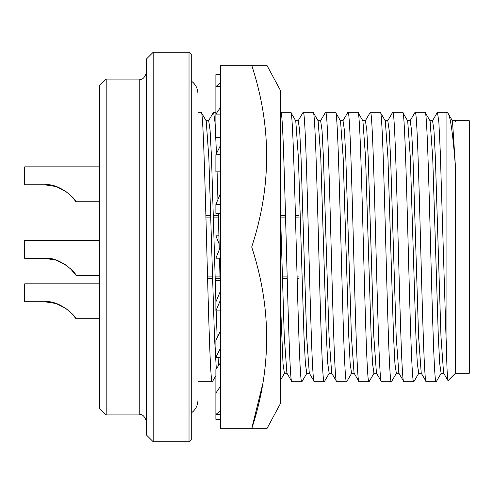 <?xml version="1.0" encoding="UTF-8"?>
<svg xmlns="http://www.w3.org/2000/svg" width="494" height="494" viewBox="0 0 494 494"><rect width="100%" height="100%" fill="white"/><g stroke="black" fill="none" stroke-linecap="round" stroke-linejoin="round"><path stroke-width="0.74" d="M455.419 166.367C452.912 134.189 450.448 116.516 448.046 113.367L452.467 120.882L455.419 166.367L455.419 373.26L469.3 373.26L469.3 120.74L455.419 120.74L455.419 121.876L454.955 120.74L452.381 120.74M197.971 381.769L212.334 381.769C208.604 390.093 204.868 103.907 201.138 112.231L206.208 120.882L208.845 157.722L214.445 336.278L216.31 368.864M215.903 301.865L211.5 157.722L210.098 130.348L208.703 120.74L206.128 120.74M205.905 215.359L210.753 215.359M213.408 215.359L218.379 215.359M306.793 373.26L305.391 363.652L303.989 336.278L298.395 157.722L295.758 120.882L290.682 112.231C294.418 103.907 298.148 390.093 301.877 381.769L291.966 381.769L286.897 373.118L284.254 336.278L280.357 208.314M280.567 215.359L285.538 215.359M331.752 373.26L329.177 373.26L327.775 363.652L326.38 336.278L320.779 157.722L318.142 120.882L313.073 112.231C316.802 103.907 320.532 390.093 324.268 381.769L314.351 381.769L309.281 373.118L306.644 336.278L301.05 157.722L299.648 130.348L298.246 120.74L295.678 120.74M295.449 215.359L298.913 215.359M354.136 373.26L351.561 373.26L350.166 363.652L348.764 336.278L343.169 157.722L340.533 120.882L335.457 112.231C339.187 103.907 342.922 390.093 346.652 381.769L336.741 381.769L331.665 373.118L329.029 336.278L323.434 157.722L322.032 130.348L320.637 120.74L318.062 120.74M376.521 373.26L373.952 373.26L372.55 363.652L371.148 336.278L365.554 157.722L362.917 120.882L357.847 112.231C361.577 103.907 365.307 390.093 369.037 381.769L359.126 381.769L354.056 373.118L351.419 336.278L345.819 157.722L344.423 130.348L343.021 120.74L340.446 120.74M398.911 373.26L396.336 373.26L394.934 363.652L393.539 336.278L387.944 157.722L385.301 120.882L380.232 112.231C383.962 103.907 387.697 390.093 391.427 381.769L381.516 381.769L376.44 373.118L373.804 336.278L368.209 157.722L366.807 130.348L365.406 120.74L362.837 120.74M421.296 373.26L418.721 373.26L417.325 363.652L415.923 336.278L410.329 157.722L407.692 120.882L402.616 112.231C406.346 103.907 410.082 390.093 413.811 381.769L403.901 381.769L398.831 373.118L396.188 336.278L390.593 157.722L389.192 130.348L387.796 120.74L385.221 120.74M443.68 373.26L441.111 373.26L439.709 363.652L438.314 336.278L432.713 157.722L430.076 120.882L425.007 112.231C428.736 103.907 432.466 390.093 436.196 381.769L426.285 381.769L421.215 373.118L418.579 336.278L412.978 157.722L411.582 130.348L410.181 120.74L407.612 120.74M455.419 373.26L448.027 380.652L443.6 373.118L440.963 336.278L435.368 157.722L433.967 130.348L432.571 120.74L429.996 120.74M205.949 217.088L210.808 217.088M213.457 217.088L218.422 217.088M280.617 217.088L285.588 217.088M295.498 217.088L298.913 217.088M448.046 113.367L446.916 112.231L446.916 365.807L440.278 151.707L438.882 122.493L437.48 112.231L432.411 120.882M448.027 380.652C447.669 380.948 447.298 376.002 446.916 365.807M201.138 112.231L197.971 112.231M212.334 381.769L215.884 375.755M215.884 112.231L213.464 112.36L208.542 120.882M220.361 289.966L219.497 258.195M219.28 249.705L218.323 213.371M217.928 199.508L217.088 171.838M216.477 153.535L215.014 122.493L213.612 112.231M290.682 112.231L280.771 112.231L280.357 112.823M291.966 381.769C288.237 390.093 284.501 103.907 280.771 112.231M301.877 381.769L306.953 373.118M313.073 112.231L303.162 112.231L298.086 120.882M314.351 381.769C310.621 390.093 306.891 103.907 303.162 112.231M324.268 381.769L329.337 373.118M335.457 112.231L325.546 112.231L320.476 120.882M336.741 381.769C333.012 390.093 329.276 103.907 325.546 112.231M346.652 381.769L351.722 373.118M357.847 112.231L347.93 112.231L342.861 120.882M359.126 381.769C355.396 390.093 351.666 103.907 347.93 112.231M369.037 381.769L374.112 373.118M380.232 112.231L370.321 112.231L365.245 120.882M381.516 381.769C377.78 390.093 374.051 103.907 370.321 112.231M391.427 381.769L396.497 373.118M402.616 112.231L392.705 112.231L387.636 120.882M403.901 381.769C400.171 390.093 396.435 103.907 392.705 112.231M413.811 381.769L418.881 373.118M425.007 112.231L415.096 112.231L410.02 120.882M426.285 381.769C422.555 390.093 418.826 103.907 415.096 112.231M436.196 381.769L441.272 373.118M189.017 52.234L191.258 54.476L191.258 439.524L189.017 441.766L153.202 441.766L153.202 52.234L189.017 52.234L189.017 441.766M153.202 52.234L146.483 58.953L146.483 435.047L153.202 441.766M106.185 414.898L99.473 408.186L99.473 85.814L106.185 79.102L106.185 414.898L139.765 414.898L139.765 79.102C142.414 80.028 144.649 77.786 146.483 72.383M106.185 79.102L139.765 79.102M99.473 240.424L24.7 240.424L24.7 258.356L44.645 258.356C59.651 256.312 76.545 273.657 76.039 275.349L99.473 275.349L76.039 275.349L70.376 268.575M99.473 166.855L24.7 166.855L24.7 184.787L44.645 184.787C59.651 182.743 76.545 200.089 76.039 201.78L99.473 201.78M99.473 283.822L24.7 283.822L24.7 301.754L44.645 301.754C59.651 299.716 76.545 317.055 76.039 318.747L99.473 318.747M298.913 330.48L298.913 337.6M298.913 276.912L297.067 276.912M287.156 276.912L282.296 276.912M219.997 276.912L215.137 276.912M212.488 276.912L207.517 276.912M220.04 278.641L215.193 278.641M212.537 278.641L207.566 278.641M298.913 278.641L297.116 278.641M280.357 300.086L283.006 363.652L284.402 373.26L286.977 373.26M287.199 278.641L282.352 278.641M218.638 365.443L218.076 357.378M217.15 337.705L216.199 310.911M455.419 121.876L455.128 120.443L454.795 120.882M70.333 311.936L76.039 318.747L70.376 311.973M66.122 308.515L56.069 303.538L66.122 308.515M55.933 303.495L44.645 301.754L55.933 303.495M66.122 265.111L56.069 260.134L66.122 265.111M55.933 260.091L44.645 258.356L55.933 260.091M76.039 201.78L70.333 194.969M66.122 191.542L56.069 186.571M55.933 186.528L44.645 184.787M76.039 275.349L70.333 268.538M266.853 428.78L251.699 428.78L266.853 428.78L280.357 403.709L280.357 90.291L266.853 65.22L251.699 65.22L266.853 65.22M251.699 247C271.614 186.522 271.614 125.927 251.699 65.22L220.361 65.22L220.361 428.78L251.699 428.78C271.614 368.302 271.614 307.706 251.699 247L220.361 247L215.884 258.195L220.361 258.195M220.361 414.398L215.884 414.398L220.361 410.94M220.361 393.039L215.884 393.039L215.884 419.375L220.361 419.375M220.361 357.378L215.884 357.378L220.361 348.319M220.361 331.215L215.884 340.273L215.884 357.378M220.361 154.733L215.884 154.733L220.361 145.681M220.361 171.838L215.884 171.838L215.884 154.733M220.361 86.518L215.884 86.518L220.361 83.06M220.361 114.12L215.884 114.12L215.884 74.625L220.361 74.625M218.922 235.805L215.884 235.805L219.132 243.931M262.771 383.813L251.699 428.78M220.096 280.629L215.884 280.629M220.361 137.665L215.884 137.665L215.884 114.12L220.361 107.544M220.361 204.38L215.884 204.38L220.361 193.734M220.361 213.371L215.884 213.371L215.884 204.38M220.361 310.911L215.884 310.911L220.361 300.266M220.361 291.275L215.884 301.92L215.884 310.911M220.361 362.911L215.884 369.493L215.884 393.039L220.361 386.456M280.357 325.367L280.357 320.569M191.258 81.016C195.519 84.073 197.754 88.358 197.971 93.872L197.971 400.128C197.754 405.642 195.519 409.927 191.258 412.984M306.786 373.26L309.361 373.26M280.357 380.399L284.482 373.26M446.916 112.231L437.48 112.231M139.765 414.898C142.414 413.972 144.649 416.214 146.483 421.617"/></g></svg>
